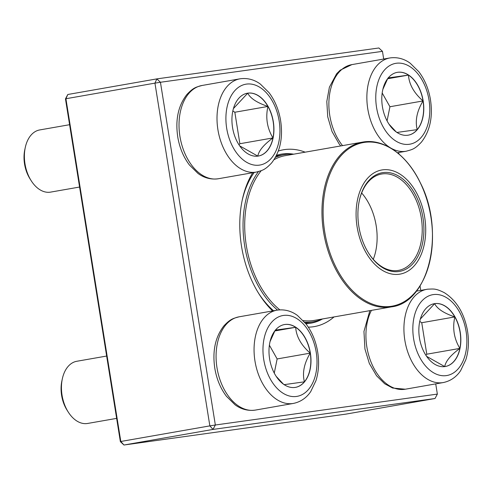 <?xml version="1.0" encoding="UTF-8"?>
<svg xmlns="http://www.w3.org/2000/svg" width="493" height="493" viewBox="0 0 493 493"><rect width="100%" height="100%" fill="white"/><g stroke="black" fill="none" stroke-linecap="round" stroke-linejoin="round"><path stroke-width="0.74" d="M120.366 441.648L120.81 441.475L123.959 445.019L345.975 414.114L435.017 398.51L212.994 429.421L123.959 445.019L120.366 441.648L65.464 98.902L65.914 98.736L120.81 441.475L209.852 425.878L154.95 83.132L65.914 98.736L67.812 94.49L156.848 78.886L378.87 47.981L382.463 51.352L160.441 82.263L215.342 425.003L437.359 394.098L435.726 383.881M334.038 316.931A89.751 57.927 -99.9 0 1 308.316 327.142M272.617 310.941A89.751 57.927 -99.9 0 1 258.967 293.896A89.751 57.927 -99.9 0 1 242.396 199.363A89.751 57.927 -99.9 0 1 252.718 172.716M278.317 151.043A89.751 57.927 -99.9 0 1 305.167 152.171M420.745 290.383L420.036 285.934M398.899 153.97L398.671 152.54M383.69 59.043L382.463 51.352M293.686 154.186A85.807 55.382 80.1 0 0 281.121 154.18A85.807 55.382 80.1 0 0 276.518 155.307M254.197 172.458A85.807 55.382 80.1 0 0 242.162 200.491M258.357 292.916A85.807 55.382 80.1 0 0 273.547 310.775M305.882 323.728A85.807 55.382 80.1 0 0 310.744 323.217A85.807 55.382 80.1 0 0 322.558 318.94M65.464 98.902L67.812 94.49M156.848 78.886L154.95 83.132L160.441 82.263L156.848 78.886M209.852 425.878L212.994 429.421L215.342 425.003L209.852 425.878M437.359 394.098L435.017 398.51M423.179 100.917A31.885 20.583 -99.9 0 1 408.29 135.162A31.885 20.583 -99.9 0 1 382.519 107.308A31.885 20.583 -99.9 0 1 397.284 72.348A31.885 20.583 -99.9 0 1 423.179 100.917M396.212 131.927L389.002 124.181M382.839 89.406L387.757 78.498M388.077 77.937L408.469 75.096A31.885 20.583 80.1 0 0 397.21 72.36M423.031 100.942A31.885 20.583 80.1 0 0 408.469 75.096C409.104 84.389 413.96 93.004 423.031 100.942C416.918 111.178 414.97 120.736 417.201 129.628A31.885 20.583 80.1 0 0 423.031 100.942L389.938 106.741L382.18 92.974M408.216 135.181A31.885 20.583 80.1 0 0 417.201 129.628L396.81 132.463M387.067 120.884L389.938 106.741M408.469 75.096L387.609 78.757M247.893 93.14A31.885 20.583 -99.9 0 1 273.27 121.42A31.885 20.583 -99.9 0 1 258.437 156.028A31.885 20.583 -99.9 0 1 232.659 128.174A31.885 20.583 -99.9 0 1 247.431 93.208A31.885 20.583 -99.9 0 1 247.893 93.14M69.599 124.704L39.73 129.936A31.558 20.373 80.1 0 0 25.303 147.376A31.558 20.373 80.1 0 0 31.133 180.617A31.558 20.373 80.1 0 0 50.163 192.184A31.558 20.373 80.1 0 0 50.625 192.11L79.583 187.038M31.133 180.617L29.919 178.688A27.614 17.822 -99.9 0 1 24.823 149.601L25.303 147.376M258.363 156.041A31.885 20.583 80.1 0 0 272.968 137.929C263.767 144.689 258.72 150.753 257.827 156.127M257.814 156.121L239.721 145.885M233.423 108.583L247.745 93.165A31.885 20.583 80.1 0 0 247.357 93.22M267.927 106.445A31.885 20.583 80.1 0 0 247.745 93.165C250.241 98.298 256.964 102.723 267.927 106.445C265.425 117.673 267.107 128.168 272.968 137.929A31.885 20.583 80.1 0 0 267.927 106.445L234.834 112.244L232.838 110.931M238.988 144.794L239.875 143.728L234.834 112.244M272.968 137.929L239.875 143.728M269.597 358.799A31.885 20.583 -99.9 0 1 284.486 324.548A31.885 20.583 -99.9 0 1 310.263 352.403A31.885 20.583 -99.9 0 1 295.492 387.369A31.885 20.583 -99.9 0 1 269.597 358.799M106.654 356.045L76.785 361.277A31.558 20.373 80.1 0 0 62.358 378.716A31.558 20.373 80.1 0 0 62.044 395.176A31.558 20.373 80.1 0 0 68.188 411.957A31.558 20.373 80.1 0 0 87.674 423.45L116.638 418.378M68.188 411.957L66.974 410.028A27.614 17.822 -99.9 0 1 61.6 395.343A27.614 17.822 -99.9 0 1 61.878 380.941L62.358 378.716M310.233 353.142A31.885 20.583 80.1 0 0 295.671 327.303C296.305 336.596 301.161 345.211 310.233 353.142C304.113 363.378 302.172 372.936 304.403 381.829A31.885 20.583 80.1 0 0 310.233 353.142L277.14 358.947L269.381 345.18M295.418 387.381A31.885 20.583 80.1 0 0 304.403 381.829L284.011 384.669M283.413 384.127L276.203 376.381M270.041 341.606L274.952 330.698M275.279 330.137L295.671 327.303A31.885 20.583 80.1 0 0 284.412 324.56M274.268 373.084L277.14 358.947M295.671 327.303L274.811 330.957M444.883 366.576A31.885 20.583 -99.9 0 1 419.512 338.29A31.885 20.583 -99.9 0 1 434.339 303.688A31.885 20.583 -99.9 0 1 460.117 331.542A31.885 20.583 -99.9 0 1 445.345 366.502A31.885 20.583 -99.9 0 1 444.883 366.576M420.332 319.057L434.653 303.639A31.885 20.583 80.1 0 0 434.265 303.7M454.836 316.925A31.885 20.583 80.1 0 0 434.653 303.639C437.149 308.772 443.879 313.203 454.836 316.925C452.334 328.147 454.016 338.642 459.877 348.403A31.885 20.583 80.1 0 0 454.836 316.925L421.743 322.724L419.746 321.411M445.271 366.515A31.885 20.583 80.1 0 0 459.877 348.403C450.676 355.163 445.629 361.233 444.735 366.601M444.723 366.601L426.63 356.365M425.897 355.268L426.784 354.202L421.743 322.724M459.877 348.403L426.784 354.202M322.311 318.983A84.821 54.748 -99.9 0 1 313.542 321.726A84.821 54.748 -99.9 0 1 304.6 322.151M277.534 310.085A84.821 54.748 -99.9 0 1 258.443 171.619M275.427 157.403A84.821 54.748 -99.9 0 1 284.264 154.636A84.821 54.748 -99.9 0 1 293.44 154.229M418.933 197.718A52.862 34.122 -99.9 0 1 394.794 274.416A52.862 34.122 -99.9 0 1 358.99 194.039A52.862 34.122 -99.9 0 1 418.933 197.718M417.472 198.987A50.101 32.341 -99.9 0 1 412.98 263.601A50.101 32.341 -99.9 0 1 368.616 253.155A50.101 32.341 -99.9 0 1 359.366 200.386A50.101 32.341 -99.9 0 1 385.384 172.396A50.101 32.341 -99.9 0 1 417.472 198.987M359.292 200.725A48.918 31.577 -99.9 0 1 381.576 174.029A48.918 31.577 -99.9 0 1 415.95 199.69A48.918 31.577 -99.9 0 1 398.461 270.398A48.918 31.577 -99.9 0 1 368.431 252.866M361.646 192.991A48.918 31.577 -99.9 0 1 370.841 207.596A48.918 31.577 -99.9 0 1 373.275 259.336M376.547 107.406A41.03 26.48 80.1 0 0 421.527 137.011A41.03 26.48 80.1 0 0 410.287 66.851A41.03 26.48 80.1 0 0 376.547 107.406M340.737 145.94L339.239 144.092L332.011 131.508L327.728 116.804L326.81 101.496L329.386 87.206L336.627 73.753L340.219 70.166L351.879 64.614A47.34 30.554 80.1 0 0 329.774 115.461A47.34 30.554 80.1 0 0 342.536 145.62M367.766 108.805A47.34 30.554 -99.9 0 1 389.871 57.958C399.342 56.596 406.392 60.349 410.287 63.295L418.847 71.744C424.646 79.428 428.485 88.524 430.358 99.025C433.113 116.459 430.142 130.811 421.46 142.083C414.539 149.465 412.012 149.545 406.214 151.215A47.34 30.554 -99.9 0 1 367.766 108.805M259.423 165.124A41.03 26.48 80.1 0 0 272.413 101.201A41.03 26.48 80.1 0 0 226.965 107.529A41.03 26.48 80.1 0 0 259.423 165.124M218.368 178.737C208.89 180.105 201.847 176.346 197.946 173.4L189.386 164.958C183.587 157.267 179.748 148.171 177.874 137.67C175.126 120.237 178.09 105.884 186.773 94.619C193.7 87.23 196.22 87.156 202.025 85.48A47.34 30.554 80.1 0 0 180.007 136.851A47.34 30.554 80.1 0 0 217.678 178.848A47.34 30.554 80.1 0 0 218.368 178.737L256.354 172.082A47.34 30.554 -99.9 0 1 255.67 172.186A47.34 30.554 -99.9 0 1 217.998 130.195A47.34 30.554 -99.9 0 1 240.011 78.818C249.489 77.456 256.539 81.209 260.433 84.155L268.993 92.604C274.792 100.289 278.631 109.384 280.505 119.891C283.253 137.319 280.289 151.671 271.606 162.943C264.679 170.325 262.159 170.405 256.354 172.082M316.229 352.304A41.03 26.48 80.1 0 0 271.249 322.705A41.03 26.48 80.1 0 0 282.489 392.866A41.03 26.48 80.1 0 0 316.229 352.304M255.423 410.077C245.945 411.445 238.895 407.686 235.001 404.741L226.441 396.292C220.463 388.355 216.575 378.957 214.775 368.098C212.298 351.034 215.305 336.996 223.804 325.984C230.582 318.706 233.281 318.453 239.08 316.82A47.34 30.554 80.1 0 0 216.975 367.661A47.34 30.554 80.1 0 0 255.423 410.077L293.409 403.422A47.34 30.554 -99.9 0 1 255.14 362.065A47.34 30.554 -99.9 0 1 277.066 310.159C286.544 308.797 293.588 312.55 297.489 315.495L306.048 323.944C312.026 331.881 315.914 341.279 317.708 352.138C319.291 362.275 318.712 371.759 315.976 380.602L310.8 391.46C308.137 395.552 302.782 401.481 293.409 403.422M433.353 294.592A41.03 26.48 80.1 0 0 420.363 358.51A41.03 26.48 80.1 0 0 465.811 352.187A41.03 26.48 80.1 0 0 433.353 294.592M371.432 310.38A47.34 30.554 80.1 0 0 371.445 363.088A47.34 30.554 80.1 0 0 404.593 389.322A47.34 30.554 80.1 0 0 405.277 389.217L443.269 382.556A47.34 30.554 -99.9 0 1 405 341.199A47.34 30.554 -99.9 0 1 426.926 289.299A47.34 30.554 -99.9 0 1 427.61 289.188M391.467 306.868C429.372 302.542 445.524 231.174 420.307 182.78C407.089 154.882 383.523 138.083 362.595 142.107A83.637 53.983 -99.9 0 0 332.689 262.997A83.637 53.983 -99.9 0 0 391.467 306.868L314.226 320.401A83.637 53.983 -99.9 0 1 303.213 320.592M279.839 309.844A83.637 53.983 -99.9 0 1 261.241 170.664M274.022 159.701A83.637 53.983 -99.9 0 1 285.355 155.64L362.595 142.107M333.773 262.584A83.046 53.601 80.1 0 0 410.275 297.254A83.046 53.601 80.1 0 0 421.829 186.12A83.046 53.601 80.1 0 0 345.328 151.45A83.046 53.601 80.1 0 0 333.773 262.584M397.432 152.756L406.214 151.215M351.879 64.614L389.871 57.958M202.025 85.48L240.011 78.818M239.08 316.82L277.066 310.159M416.339 291.153L427.739 289.169C433.532 289.04 435.325 288.14 444.372 292.706C456.37 300.354 464.042 312.839 467.376 330.168C469.188 340.681 468.67 350.541 465.83 359.742L460.653 370.6C457.991 374.692 452.642 380.621 443.269 382.556M405.277 389.217L392.619 388.034L384.706 383.77L376.578 375.789L369.325 363.44L364.931 348.958L363.951 331.456L369.855 310.652M284.264 154.636L276.148 156.053M313.542 321.726L305.42 323.149"/></g></svg>
